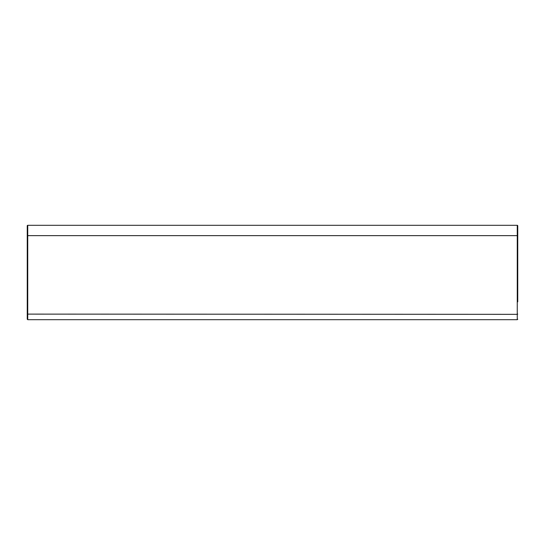 <?xml version="1.0" encoding="UTF-8"?>
<svg xmlns="http://www.w3.org/2000/svg" width="545" height="545" viewBox="0 0 545 545"><rect width="100%" height="100%" fill="white"/><g stroke="black" fill="none" stroke-linecap="round" stroke-linejoin="round"><path stroke-width="0.82" d="M517.75 301.862L517.75 225.8A0.49 0.49 180 0 0 517.26 225.31A0.49 0.49 0 0 1 517.75 225.8L517.75 241.455A0.49 0.347 0 0 0 517.26 241.108M27.741 225.31A0.49 0.49 0 0 0 27.25 225.8L27.25 319.2L27.741 319.69L27.741 225.31L517.26 225.31A0.49 0.49 0 0 1 517.75 225.8M27.25 229.234L27.25 241.455M27.25 237.967L27.25 233.648M517.26 225.31L517.26 235.638L27.741 235.638L27.25 235.61L27.25 234.275M27.25 298.871L27.25 281.792M27.25 261.532L27.25 261.893M27.25 237.62L27.25 247.628M27.25 261.259L27.25 254.426M27.25 314.111L517.26 314.329L517.26 235.638L517.75 235.61M27.741 319.69L517.26 319.69L517.26 314.329L517.75 314.111M517.26 264.298A0.49 0.368 0 0 0 517.75 263.93M517.26 271.935A0.49 0.477 0 0 1 517.75 272.411M517.26 284.899L517.75 284.769M517.26 285.403L517.75 285.532M27.741 275.443L27.25 275.75M517.26 319.69L517.75 319.2"/></g></svg>
